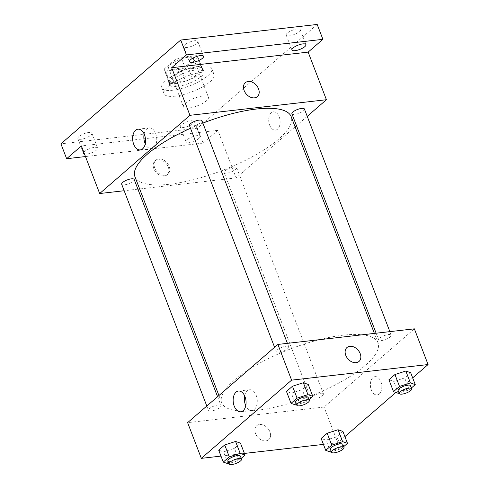 <?xml version="1.0" encoding="UTF-8"?>
<svg xmlns="http://www.w3.org/2000/svg" width="489" height="489" viewBox="0 0 489 489"><rect width="100%" height="100%" fill="white"/><g stroke="black" fill="none" stroke-linecap="round" stroke-linejoin="round"><path stroke-width="0.37" stroke-dasharray="2.44 1.83" d="M188.968 108.014A13.392 4.095 159 0 0 202.507 103.442A13.392 4.095 159 0 0 208.412 97.195A13.392 4.095 159 0 0 194.445 98.173A13.392 4.095 159 0 0 183.412 106.791A13.392 4.095 159 0 0 188.968 108.014M174.121 69.328A13.392 4.095 159 0 0 187.66 64.762A13.392 4.095 159 0 0 193.565 58.515A13.392 4.095 159 0 0 179.597 59.493A13.392 4.095 159 0 0 168.564 68.112A13.392 4.095 159 0 0 174.121 69.328M164.157 69.077L174.347 60.251A17.983 5.501 159 0 1 181.174 57.427L196.572 55.667A17.983 5.501 159 0 1 197.849 56.871A17.983 5.501 159 0 1 197.966 57.549L187.776 66.376A17.983 5.501 159 0 1 180.948 69.2L165.551 70.96A17.983 5.501 159 0 1 164.273 69.756A17.983 5.501 159 0 1 164.157 69.077L168.729 80.978L178.913 72.152L174.347 60.251M197.966 57.549L202.538 69.45L192.348 78.277L187.776 66.376M180.948 69.2L185.52 81.107L170.117 82.867L165.551 70.96M185.52 81.107A17.983 5.501 159 0 0 192.348 78.277M202.538 69.45A17.983 5.501 159 0 0 202.422 68.772A17.983 5.501 159 0 0 201.144 67.568L196.572 55.667M178.913 72.152A17.983 5.501 159 0 1 185.747 69.328L201.144 67.568M168.729 80.978A17.983 5.501 159 0 0 168.846 81.663A17.983 5.501 159 0 0 170.117 82.867M200.068 73.564A18.411 5.63 -21 0 1 181.621 82.421A18.411 5.63 -21 0 1 168.442 81.816A18.411 5.63 -21 0 1 183.613 69.958A18.411 5.63 -21 0 1 202.819 68.619A18.411 5.63 -21 0 1 200.068 73.564M201.205 76.541A18.411 5.63 159 0 0 203.962 71.596A18.411 5.63 159 0 0 184.756 72.934A18.411 5.63 159 0 0 169.585 84.786A18.411 5.63 159 0 0 177.226 86.461A18.411 5.63 159 0 0 201.205 76.541M185.747 69.328L181.174 57.427M172.886 90.227A26.779 8.191 159 0 0 199.964 81.082A26.779 8.191 159 0 0 211.774 68.594A26.779 8.191 159 0 0 183.84 70.544A26.779 8.191 159 0 0 161.773 87.788A26.779 8.191 159 0 0 172.886 90.227M175.172 96.174A26.779 8.191 159 0 0 202.25 87.036A26.779 8.191 159 0 0 214.06 74.548A26.779 8.191 159 0 0 186.126 76.498A26.779 8.191 159 0 0 164.053 93.741A26.779 8.191 159 0 0 175.172 96.174M184.873 44.799A7.531 2.304 159 0 0 183.748 46.822A7.531 2.304 159 0 0 191.602 46.272A7.531 2.304 159 0 0 197.813 41.424A7.531 2.304 159 0 0 192.421 41.174A7.531 2.304 159 0 0 184.873 44.799M78.973 136.547A7.531 2.304 159 0 0 77.849 138.57A7.531 2.304 159 0 0 85.703 138.026A7.531 2.304 159 0 0 91.914 133.173A7.531 2.304 159 0 0 86.522 132.929A7.531 2.304 159 0 0 78.973 136.547M181.431 124.836A7.531 2.304 159 0 0 180.307 126.859A7.531 2.304 159 0 0 188.161 126.315A7.531 2.304 159 0 0 194.365 121.461A7.531 2.304 159 0 0 188.974 121.217A7.531 2.304 159 0 0 181.431 124.836M287.33 33.087A7.531 2.304 159 0 0 286.206 35.11A7.531 2.304 159 0 0 294.06 34.56A7.531 2.304 159 0 0 300.27 29.713A7.531 2.304 159 0 0 294.879 29.462A7.531 2.304 159 0 0 287.33 33.087M317.19 24.45L197.397 128.234L60.929 143.833M295.099 126.853L236.138 177.935L217.868 130.325L203.106 143.112L197.397 128.234M307.226 116.345L296.462 125.673M269.653 125.111A9.205 5.654 -96.5 0 0 275.472 130.123A9.205 5.654 -96.5 0 0 280.044 120.331A9.205 5.654 -96.5 0 0 273.382 111.828A9.205 5.654 -96.5 0 0 269.653 125.111A9.205 5.654 -96.5 0 0 275.466 130.123A9.205 5.654 -96.5 0 0 280.044 120.331A9.205 5.654 -96.5 0 0 273.375 111.828A9.205 5.654 -96.5 0 0 269.647 125.111M198.95 138.363A7.531 2.304 -21 0 1 191.407 141.987A7.531 2.304 -21 0 1 186.016 141.737A7.531 2.304 -21 0 1 187.14 139.713A7.531 2.304 -21 0 1 194.689 136.095A7.531 2.304 -21 0 1 200.08 136.339A7.531 2.304 -21 0 1 198.95 138.363M83.851 152.317A7.531 2.304 -21 0 1 84.683 151.425A7.531 2.304 -21 0 1 92.232 147.806A7.531 2.304 -21 0 1 97.623 148.051A7.531 2.304 -21 0 1 96.498 150.074A7.531 2.304 -21 0 1 84.536 154.102M217.868 130.325L81.394 145.93M203.106 143.112L85.477 156.559M134.915 176.621A83.686 25.593 159 0 0 169.64 184.231A83.686 25.593 159 0 0 254.268 155.661A83.686 25.593 159 0 0 291.175 116.639M202.874 123.124A83.686 25.593 159 0 0 190.508 128.277M236.138 177.935L139.652 188.962M137.91 189.164L124.169 190.734M189.451 125.52A6.693 2.048 159 0 0 192.232 126.131A6.693 2.048 159 0 0 199.005 123.845A6.693 2.048 159 0 0 201.957 120.722M226.914 173.143A6.693 2.048 159 0 0 233.681 170.857A6.693 2.048 159 0 0 236.633 167.733A6.693 2.048 159 0 0 229.653 168.222A6.693 2.048 159 0 0 224.133 172.531A6.693 2.048 159 0 0 226.914 173.143M291.909 113.809A6.693 2.048 159 0 0 294.69 114.42A6.693 2.048 159 0 0 301.456 112.134A6.693 2.048 159 0 0 304.409 109.01M134.175 179.445A6.693 2.048 -21 0 1 128.662 183.754A6.693 2.048 -21 0 1 121.675 184.243M164.194 176.064A9.205 6.699 49.1 0 0 167.079 174.842A9.205 6.699 49.1 0 0 166.113 163.497A9.205 6.699 49.1 0 0 155.025 160.924A9.205 6.699 49.1 0 0 154.744 170.557A9.205 6.699 49.1 0 0 164.194 176.064M165.068 175.306A9.205 6.699 49.1 0 0 167.953 174.084A9.205 6.699 49.1 0 0 166.987 162.739A9.205 6.699 49.1 0 0 155.899 160.166A9.205 6.699 49.1 0 0 155.624 169.799A9.205 6.699 49.1 0 0 165.068 175.306M257.355 96.626L257.355 96.626A9.205 6.699 -130.9 0 1 246.267 94.053A9.205 6.699 -130.9 0 1 245.301 82.708L245.301 82.708M144.145 134.017A10.422 6.4 83.5 0 1 149.127 127.916A10.422 6.4 83.5 0 1 156.669 137.543A10.422 6.4 83.5 0 1 151.492 148.625A10.422 6.4 83.5 0 1 145.264 143.803M256.45 410.369A83.686 25.593 159 0 0 341.077 381.805A83.686 25.593 159 0 0 377.979 342.777A83.686 25.593 159 0 0 290.68 348.877A83.686 25.593 159 0 0 221.719 402.759A83.686 25.593 159 0 0 256.45 410.369M217.574 396.695L220.985 405.583A6.693 2.048 -21 0 1 215.466 409.892A6.693 2.048 -21 0 1 208.485 410.381A6.693 2.048 -21 0 1 211.437 407.258A6.693 2.048 -21 0 1 218.204 404.971M381.493 340.558A6.693 2.048 159 0 0 388.266 338.272A6.693 2.048 159 0 0 391.218 335.148A6.693 2.048 159 0 0 384.232 335.637A6.693 2.048 159 0 0 378.718 339.947L376.127 333.205M313.718 399.281A6.693 2.048 159 0 0 320.491 396.995A6.693 2.048 159 0 0 323.443 393.871A6.693 2.048 159 0 0 316.456 394.36A6.693 2.048 159 0 0 310.943 398.669L224.133 172.531M279.036 352.269A6.693 2.048 159 0 0 285.808 349.983A6.693 2.048 159 0 0 288.761 346.86A6.693 2.048 159 0 0 281.774 347.349A6.693 2.048 159 0 0 276.261 351.658L274.586 347.3M414.366 328.834L324.091 407.05L187.623 422.649M412.673 377.881L395.846 392.459M344.898 436.604L337.795 442.753L324.091 407.05M371.304 389.929A9.205 5.654 -96.5 0 0 377.123 394.941A9.205 5.654 -96.5 0 0 381.701 385.155A9.205 5.654 -96.5 0 0 375.032 376.646A9.205 5.654 -96.5 0 0 371.304 389.929A9.205 5.654 -96.5 0 0 377.123 394.941A9.205 5.654 -96.5 0 0 381.695 385.155A9.205 5.654 -96.5 0 0 375.032 376.646A9.205 5.654 -96.5 0 0 371.304 389.929M308.241 384.44L302.226 389.647L291.346 393.156L286.481 391.451L291.346 393.156L302.226 389.647L308.241 384.44M342.917 431.445L336.903 436.659L326.022 440.161L321.157 438.456L326.022 440.161L336.903 436.659L342.917 431.445M337.795 442.753L323.437 444.397M244.408 453.431L220.979 456.109M410.693 372.728L404.684 377.936L393.804 381.444L388.932 379.739L393.804 381.444L404.684 377.936L410.693 372.728M240.46 443.156L234.451 448.37L223.571 451.873L218.699 450.167L223.571 451.873L234.451 448.37L240.46 443.156M265.851 440.882A9.205 6.699 49.1 0 0 268.736 439.66A9.205 6.699 49.1 0 0 267.77 428.315A9.205 6.699 49.1 0 0 256.682 425.742A9.205 6.699 49.1 0 0 256.401 435.375A9.205 6.699 49.1 0 0 265.851 440.882A9.205 6.699 49.1 0 0 268.736 439.66A9.205 6.699 49.1 0 0 267.77 428.315A9.205 6.699 49.1 0 0 256.682 425.742A9.205 6.699 49.1 0 0 256.401 435.375A9.205 6.699 49.1 0 0 265.851 440.882M359.012 361.444L359.012 361.444A9.205 6.699 -130.9 0 1 347.923 358.871A9.205 6.699 -130.9 0 1 346.952 347.532L346.958 347.532M244.659 395.858A10.422 6.4 83.5 0 1 249.641 389.757A10.422 6.4 83.5 0 1 257.183 399.385A10.422 6.4 83.5 0 1 252.006 410.467A10.422 6.4 83.5 0 1 245.778 405.65M241.236 458.346L239.017 460.271L228.889 463.535M227.898 460.968A6.693 2.048 159 0 0 230.68 461.573A6.693 2.048 159 0 0 237.446 459.287A6.693 2.048 159 0 0 240.399 456.17M239.017 460.271L234.451 448.37M228.137 463.774L223.571 451.873M309.017 399.629L306.792 401.548L296.664 404.813M295.68 402.245A6.693 2.048 159 0 0 298.455 402.85A6.693 2.048 159 0 0 305.228 400.57A6.693 2.048 159 0 0 308.18 397.447M306.792 401.548L302.226 389.647M295.912 405.057L291.346 393.156M343.694 446.634L341.475 448.56L331.346 451.824M330.356 449.257A6.693 2.048 159 0 0 333.137 449.862A6.693 2.048 159 0 0 339.904 447.576A6.693 2.048 159 0 0 342.856 444.452M341.475 448.56L336.903 436.659M330.595 452.062L326.022 440.161M411.469 387.911L409.25 389.837L399.122 393.101M398.132 390.534A6.693 2.048 159 0 0 400.913 391.139A6.693 2.048 159 0 0 407.679 388.859A6.693 2.048 159 0 0 410.632 385.735M409.25 389.837L404.684 377.936M398.37 393.345L393.804 381.444M168.564 68.112L183.412 106.791M193.565 58.515L208.412 97.195M203.962 71.596L202.819 68.619M169.585 84.786L168.442 81.816M202.422 68.772L197.849 56.871M168.846 81.663L164.273 69.756M214.06 74.548L211.774 68.594M164.053 93.741L161.773 87.788M286.206 35.11L291.915 49.988M300.27 29.713L305.98 44.591M180.307 126.859L186.016 141.737M194.365 121.461L200.08 136.339M77.849 138.57L83.558 153.448M91.914 133.173L97.623 148.051M183.748 46.822L189.457 61.7M197.813 41.424L203.522 56.302M155.899 160.166L155.025 160.924M167.953 174.084L167.079 174.842M149.127 127.916L137.916 129.194M151.492 148.625L140.282 149.903M377.979 342.777L374.385 333.406M221.719 402.759L218.938 395.515M206.81 406.023L208.485 410.381M391.218 335.148L389.867 331.634M323.443 393.871L236.633 167.733M288.761 346.86L287.41 343.345M249.641 389.757L238.43 391.041M252.006 410.467L240.796 411.75"/><path stroke-width="0.73" d="M85.477 156.559L66.638 158.711L60.929 143.833L180.716 40.049L317.19 24.45L322.899 39.328L308.143 52.115L326.414 99.719L307.226 116.345M296.462 125.673L295.099 126.853M84.536 154.102A7.531 2.304 -21 0 1 83.558 153.448A7.531 2.304 -21 0 1 83.851 152.317M66.638 158.711L81.394 145.93L99.67 193.534L189.946 115.318L171.67 67.714L186.431 54.927L180.716 40.049M133.693 144.231A10.422 6.4 83.5 0 1 137.916 129.194A10.422 6.4 83.5 0 1 145.459 138.821A10.422 6.4 83.5 0 1 140.282 149.903A10.422 6.4 83.5 0 1 133.693 144.231M186.431 54.927L322.899 39.328M202.397 58.325A7.531 2.304 -21 0 1 194.848 61.944A7.531 2.304 -21 0 1 189.457 61.7A7.531 2.304 -21 0 1 190.588 59.676A7.531 2.304 -21 0 1 198.131 56.052A7.531 2.304 -21 0 1 203.522 56.302A7.531 2.304 -21 0 1 202.397 58.325M304.855 46.614A7.531 2.304 -21 0 1 297.306 50.233A7.531 2.304 -21 0 1 291.915 49.988A7.531 2.304 -21 0 1 293.045 47.965A7.531 2.304 -21 0 1 300.588 44.34A7.531 2.304 -21 0 1 305.98 44.591A7.531 2.304 -21 0 1 304.855 46.614M171.67 67.714L308.143 52.115M374.385 333.406L291.175 116.639A83.686 25.593 159 0 0 202.874 123.124M190.508 128.277A83.686 25.593 159 0 0 134.915 176.621L218.938 395.515M189.946 115.318L326.414 99.719M139.652 188.962L137.91 189.164M124.169 190.734L99.67 193.534M287.41 343.345L201.957 120.722A6.693 2.048 159 0 0 194.97 121.211A6.693 2.048 159 0 0 189.451 125.52L274.586 347.3M389.867 331.634L304.409 109.01A6.693 2.048 159 0 0 297.428 109.499A6.693 2.048 159 0 0 291.909 113.809L376.127 333.205M206.81 406.023L121.675 184.243A6.693 2.048 -21 0 1 124.628 181.119A6.693 2.048 -21 0 1 131.4 178.833A6.693 2.048 -21 0 1 134.175 179.445L217.574 396.695M245.301 82.708A9.205 6.699 -130.9 0 1 248.186 81.486A9.205 6.699 -130.9 0 1 257.636 86.993A9.205 6.699 -130.9 0 1 257.355 96.626A9.205 6.699 -130.9 0 1 246.267 94.053A9.205 6.699 -130.9 0 1 245.301 82.708A9.205 6.699 -130.9 0 1 248.186 81.486A9.205 6.699 -130.9 0 1 257.636 86.993A9.205 6.699 -130.9 0 1 257.355 96.626M145.264 143.803A10.422 6.4 83.5 0 1 144.903 142.953A10.422 6.4 83.5 0 1 144.145 134.017M220.979 456.109L201.327 458.352L187.623 422.649L277.899 344.433L414.366 328.834L428.071 364.543L412.673 377.881M395.846 392.459L344.898 436.604M296.664 404.813L295.912 405.057L291.047 403.352L286.481 391.451L292.495 386.237L303.376 382.734L308.241 384.44L303.376 382.734L307.942 394.635L312.807 396.341L309.017 399.629M331.346 451.824L330.595 452.062L325.729 450.357L321.157 438.456L327.172 433.248L338.052 429.739L342.917 431.445L338.052 429.739L342.624 441.646L347.49 443.352L343.694 446.634M201.327 458.352L291.603 380.142L428.071 364.543M323.437 444.397L244.408 453.431M399.122 393.101L398.37 393.345L393.504 391.64L388.932 379.739L394.947 374.525L405.827 371.023L410.693 372.728L405.827 371.023L410.399 382.924L415.265 384.629L411.469 387.911M228.889 463.535L228.137 463.774L223.271 462.074L218.699 450.167L224.714 444.959L235.594 441.451L240.46 443.156L235.594 441.451L240.166 453.358L245.032 455.063L241.236 458.346M291.603 380.142L277.899 344.433M234.207 406.078A10.422 6.4 83.5 0 1 238.43 391.041A10.422 6.4 83.5 0 1 245.973 400.668A10.422 6.4 83.5 0 1 240.796 411.75A10.422 6.4 83.5 0 1 234.207 406.078M346.952 347.532A9.205 6.699 -130.9 0 1 349.843 346.304A9.205 6.699 -130.9 0 1 359.293 351.811A9.205 6.699 -130.9 0 1 359.012 361.444A9.205 6.699 -130.9 0 1 347.923 358.871A9.205 6.699 -130.9 0 1 346.958 347.532A9.205 6.699 -130.9 0 1 349.843 346.304A9.205 6.699 -130.9 0 1 359.287 351.811A9.205 6.699 -130.9 0 1 359.012 361.444M245.778 405.65A10.422 6.4 83.5 0 1 245.417 404.794A10.422 6.4 83.5 0 1 244.659 395.858M223.271 462.074L229.286 456.86L240.166 453.358M241.542 459.14L240.399 456.17A6.693 2.048 159 0 0 233.418 456.653A6.693 2.048 159 0 0 227.898 460.968L229.041 463.939A6.693 2.048 159 0 0 231.823 464.55A6.693 2.048 159 0 0 238.589 462.264A6.693 2.048 159 0 0 241.542 459.14A6.693 2.048 159 0 0 234.561 459.629A6.693 2.048 159 0 0 229.041 463.939M245.032 455.063L240.46 443.156M218.699 450.167L224.714 444.959L235.594 441.451M229.286 456.86L224.714 444.959M291.047 403.352L297.061 398.138L307.942 394.635M309.317 400.424L308.18 397.447A6.693 2.048 159 0 0 301.193 397.936A6.693 2.048 159 0 0 295.68 402.245L296.817 405.222A6.693 2.048 159 0 0 299.598 405.827A6.693 2.048 159 0 0 306.365 403.541A6.693 2.048 159 0 0 309.317 400.424A6.693 2.048 159 0 0 302.336 400.907A6.693 2.048 159 0 0 296.817 405.222M312.807 396.341L308.241 384.44M286.481 391.451L292.495 386.237L303.376 382.734M297.061 398.138L292.495 386.237M325.729 450.357L331.744 445.149L342.624 441.646M343.999 447.429L342.856 444.452A6.693 2.048 159 0 0 335.876 444.941A6.693 2.048 159 0 0 330.356 449.257L331.499 452.227A6.693 2.048 159 0 0 334.28 452.838A6.693 2.048 159 0 0 341.047 450.552A6.693 2.048 159 0 0 343.999 447.429A6.693 2.048 159 0 0 337.019 447.918A6.693 2.048 159 0 0 331.499 452.227M347.49 443.352L342.917 431.445M321.157 438.456L327.172 433.248L338.052 429.739M331.744 445.149L327.172 433.248M393.504 391.64L399.519 386.426L410.399 382.924M411.775 388.712L410.632 385.735A6.693 2.048 159 0 0 403.651 386.224A6.693 2.048 159 0 0 398.132 390.534L399.275 393.511A6.693 2.048 159 0 0 402.056 394.116A6.693 2.048 159 0 0 408.822 391.83A6.693 2.048 159 0 0 411.775 388.712A6.693 2.048 159 0 0 404.794 389.195A6.693 2.048 159 0 0 399.275 393.511M415.265 384.629L410.693 372.728M388.932 379.739L394.947 374.525L405.827 371.023M399.519 386.426L394.947 374.525"/></g></svg>
